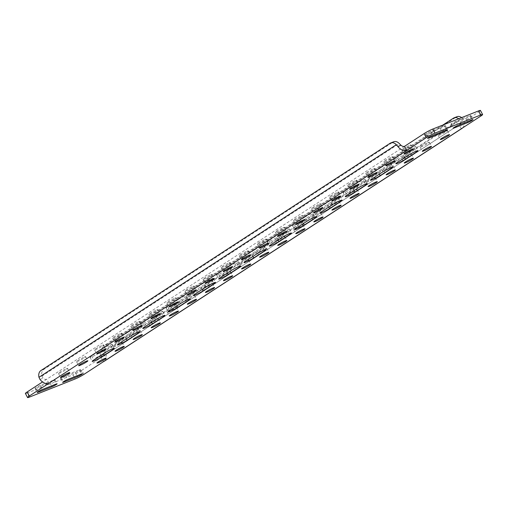 <?xml version="1.0" encoding="UTF-8"?>
<svg xmlns="http://www.w3.org/2000/svg" width="508" height="508" viewBox="0 0 508 508"><rect width="100%" height="100%" fill="white"/><g stroke="black" fill="none" stroke-linecap="round" stroke-linejoin="round"><path stroke-width="0.38" stroke-dasharray="2.54 1.91" d="M127.819 332.372A6.375 0.635 -27.9 0 1 135.801 328.193A6.375 0.635 -27.9 0 1 137.458 327.8A6.375 0.635 -27.9 0 1 135.827 329.197L124.981 336.258A6.375 0.635 -27.9 0 1 118.967 339.566A6.375 0.635 -27.9 0 1 115.341 340.824A6.375 0.635 -27.9 0 1 116.973 339.427L127.819 332.372L129.978 336.442M102.514 348.837A6.375 0.635 -27.9 0 1 110.496 344.665A6.375 0.635 -27.9 0 1 112.154 344.272A6.375 0.635 -27.9 0 1 110.522 345.669L99.676 352.723A6.375 0.635 -27.9 0 1 93.662 356.032A6.375 0.635 -27.9 0 1 90.037 357.295A6.375 0.635 -27.9 0 1 91.669 355.898L102.514 348.837L104.673 352.914M120.733 342.633A5.213 0.521 -27.9 0 1 122.085 342.309A5.213 0.521 -27.9 0 1 119.361 344.303A5.213 0.521 -27.9 0 1 114.224 346.869A5.213 0.521 -27.9 0 1 112.865 347.193A5.213 0.521 -27.9 0 1 115.589 345.199A5.213 0.521 -27.9 0 1 120.733 342.633M84.353 357.048A5.213 0.521 -27.9 0 1 85.706 356.724A5.213 0.521 -27.9 0 1 82.982 358.718A5.213 0.521 -27.9 0 1 77.845 361.283A5.213 0.521 -27.9 0 1 76.492 361.607A5.213 0.521 -27.9 0 1 79.216 359.613A5.213 0.521 -27.9 0 1 84.353 357.048M66.281 368.814A5.213 0.521 -27.9 0 1 67.634 368.49A5.213 0.521 -27.9 0 1 64.91 370.484A5.213 0.521 -27.9 0 1 59.773 373.05A5.213 0.521 -27.9 0 1 58.414 373.374A5.213 0.521 -27.9 0 1 61.138 371.38A5.213 0.521 -27.9 0 1 66.281 368.814M102.654 354.4A5.213 0.521 -27.9 0 1 104.013 354.076A5.213 0.521 -27.9 0 1 101.289 356.07A5.213 0.521 -27.9 0 1 96.152 358.635A5.213 0.521 -27.9 0 1 94.793 358.959A5.213 0.521 -27.9 0 1 97.517 356.965A5.213 0.521 -27.9 0 1 102.654 354.4M102.426 345.281A5.213 0.521 -27.9 0 1 103.784 344.964A5.213 0.521 -27.9 0 1 101.06 346.951A5.213 0.521 -27.9 0 1 95.923 349.517A5.213 0.521 -27.9 0 1 94.564 349.841A5.213 0.521 -27.9 0 1 97.288 347.853A5.213 0.521 -27.9 0 1 102.426 345.281M120.504 333.521A5.213 0.521 -27.9 0 1 121.857 333.197A5.213 0.521 -27.9 0 1 119.132 335.191A5.213 0.521 -27.9 0 1 113.995 337.757A5.213 0.521 -27.9 0 1 112.636 338.08A5.213 0.521 -27.9 0 1 115.36 336.086A5.213 0.521 -27.9 0 1 120.504 333.521M138.576 321.755A5.213 0.521 -27.9 0 1 139.929 321.431A5.213 0.521 -27.9 0 1 137.204 323.425A5.213 0.521 -27.9 0 1 132.067 325.99A5.213 0.521 -27.9 0 1 130.715 326.314A5.213 0.521 -27.9 0 1 133.439 324.32A5.213 0.521 -27.9 0 1 138.576 321.755M156.648 309.988A5.213 0.521 -27.9 0 1 158.007 309.67A5.213 0.521 -27.9 0 1 155.283 311.658A5.213 0.521 -27.9 0 1 150.146 314.223A5.213 0.521 -27.9 0 1 148.787 314.547A5.213 0.521 -27.9 0 1 151.511 312.56A5.213 0.521 -27.9 0 1 156.648 309.988M174.727 298.228A5.213 0.521 -27.9 0 1 176.079 297.904A5.213 0.521 -27.9 0 1 173.355 299.898A5.213 0.521 -27.9 0 1 168.218 302.463A5.213 0.521 -27.9 0 1 166.865 302.787A5.213 0.521 -27.9 0 1 169.589 300.793A5.213 0.521 -27.9 0 1 174.727 298.228M192.799 286.461A5.213 0.521 -27.9 0 1 194.158 286.137A5.213 0.521 -27.9 0 1 191.433 288.131A5.213 0.521 -27.9 0 1 186.29 290.697A5.213 0.521 -27.9 0 1 184.937 291.021A5.213 0.521 -27.9 0 1 187.662 289.027A5.213 0.521 -27.9 0 1 192.799 286.461M210.871 274.695A5.213 0.521 -27.9 0 1 212.23 274.377A5.213 0.521 -27.9 0 1 209.506 276.365A5.213 0.521 -27.9 0 1 204.368 278.93A5.213 0.521 -27.9 0 1 203.01 279.254A5.213 0.521 -27.9 0 1 205.734 277.266A5.213 0.521 -27.9 0 1 210.871 274.695M228.949 262.934A5.213 0.521 -27.9 0 1 230.302 262.611A5.213 0.521 -27.9 0 1 227.578 264.604A5.213 0.521 -27.9 0 1 222.441 267.17A5.213 0.521 -27.9 0 1 221.088 267.494A5.213 0.521 -27.9 0 1 223.812 265.5A5.213 0.521 -27.9 0 1 228.949 262.934M247.021 251.168A5.213 0.521 -27.9 0 1 248.38 250.844A5.213 0.521 -27.9 0 1 245.656 252.838A5.213 0.521 -27.9 0 1 240.519 255.403A5.213 0.521 -27.9 0 1 239.16 255.727A5.213 0.521 -27.9 0 1 241.884 253.733A5.213 0.521 -27.9 0 1 247.021 251.168M265.1 239.401A5.213 0.521 -27.9 0 1 266.452 239.084A5.213 0.521 -27.9 0 1 263.728 241.071A5.213 0.521 -27.9 0 1 258.591 243.637A5.213 0.521 -27.9 0 1 257.232 243.961A5.213 0.521 -27.9 0 1 259.956 241.973A5.213 0.521 -27.9 0 1 265.1 239.401M283.172 227.641A5.213 0.521 -27.9 0 1 284.524 227.317A5.213 0.521 -27.9 0 1 281.8 229.311A5.213 0.521 -27.9 0 1 276.663 231.877A5.213 0.521 -27.9 0 1 275.311 232.2A5.213 0.521 -27.9 0 1 278.035 230.207A5.213 0.521 -27.9 0 1 283.172 227.641M301.244 215.875A5.213 0.521 -27.9 0 1 302.603 215.551A5.213 0.521 -27.9 0 1 299.879 217.545A5.213 0.521 -27.9 0 1 294.742 220.11A5.213 0.521 -27.9 0 1 293.383 220.434A5.213 0.521 -27.9 0 1 296.107 218.44A5.213 0.521 -27.9 0 1 301.244 215.875M319.322 204.108A5.213 0.521 -27.9 0 1 320.675 203.791A5.213 0.521 -27.9 0 1 317.951 205.778A5.213 0.521 -27.9 0 1 312.814 208.344A5.213 0.521 -27.9 0 1 311.455 208.667A5.213 0.521 -27.9 0 1 314.185 206.68A5.213 0.521 -27.9 0 1 319.322 204.108M337.395 192.348A5.213 0.521 -27.9 0 1 338.753 192.024A5.213 0.521 -27.9 0 1 336.029 194.018A5.213 0.521 -27.9 0 1 330.886 196.583A5.213 0.521 -27.9 0 1 329.533 196.907A5.213 0.521 -27.9 0 1 332.257 194.913A5.213 0.521 -27.9 0 1 337.395 192.348M355.467 180.581A5.213 0.521 -27.9 0 1 356.826 180.257A5.213 0.521 -27.9 0 1 354.101 182.251A5.213 0.521 -27.9 0 1 348.964 184.817A5.213 0.521 -27.9 0 1 347.605 185.141A5.213 0.521 -27.9 0 1 350.33 183.147A5.213 0.521 -27.9 0 1 355.467 180.581M373.545 168.821A5.213 0.521 -27.9 0 1 374.898 168.497A5.213 0.521 -27.9 0 1 372.174 170.485A5.213 0.521 -27.9 0 1 367.036 173.05A5.213 0.521 -27.9 0 1 365.684 173.374A5.213 0.521 -27.9 0 1 368.408 171.386A5.213 0.521 -27.9 0 1 373.545 168.821M391.617 157.055A5.213 0.521 -27.9 0 1 392.976 156.731A5.213 0.521 -27.9 0 1 390.252 158.725A5.213 0.521 -27.9 0 1 385.108 161.29A5.213 0.521 -27.9 0 1 383.756 161.614A5.213 0.521 -27.9 0 1 386.48 159.62A5.213 0.521 -27.9 0 1 391.617 157.055M409.696 145.288A5.213 0.521 -27.9 0 1 411.048 144.964A5.213 0.521 -27.9 0 1 408.324 146.958A5.213 0.521 -27.9 0 1 403.187 149.523A5.213 0.521 -27.9 0 1 401.828 149.847A5.213 0.521 -27.9 0 1 404.552 147.853A5.213 0.521 -27.9 0 1 409.696 145.288M138.805 330.873A5.213 0.521 -27.9 0 1 140.164 330.549A5.213 0.521 -27.9 0 1 137.433 332.537A5.213 0.521 -27.9 0 1 132.296 335.109A5.213 0.521 -27.9 0 1 130.943 335.426A5.213 0.521 -27.9 0 1 133.667 333.439A5.213 0.521 -27.9 0 1 138.805 330.873M156.877 319.107A5.213 0.521 -27.9 0 1 158.236 318.783A5.213 0.521 -27.9 0 1 155.512 320.777A5.213 0.521 -27.9 0 1 150.374 323.342A5.213 0.521 -27.9 0 1 149.015 323.666A5.213 0.521 -27.9 0 1 151.74 321.672A5.213 0.521 -27.9 0 1 156.877 319.107M174.955 307.34A5.213 0.521 -27.9 0 1 176.308 307.016A5.213 0.521 -27.9 0 1 173.584 309.01A5.213 0.521 -27.9 0 1 168.446 311.575A5.213 0.521 -27.9 0 1 167.094 311.899A5.213 0.521 -27.9 0 1 169.818 309.905A5.213 0.521 -27.9 0 1 174.955 307.34M193.027 295.58A5.213 0.521 -27.9 0 1 194.386 295.256A5.213 0.521 -27.9 0 1 191.662 297.244A5.213 0.521 -27.9 0 1 186.519 299.815A5.213 0.521 -27.9 0 1 185.166 300.133A5.213 0.521 -27.9 0 1 187.89 298.145A5.213 0.521 -27.9 0 1 193.027 295.58M211.099 283.813A5.213 0.521 -27.9 0 1 212.458 283.489A5.213 0.521 -27.9 0 1 209.734 285.483A5.213 0.521 -27.9 0 1 204.597 288.049A5.213 0.521 -27.9 0 1 203.238 288.373A5.213 0.521 -27.9 0 1 205.962 286.379A5.213 0.521 -27.9 0 1 211.099 283.813M229.178 272.047A5.213 0.521 -27.9 0 1 230.53 271.723A5.213 0.521 -27.9 0 1 227.806 273.717A5.213 0.521 -27.9 0 1 222.669 276.282A5.213 0.521 -27.9 0 1 221.317 276.606A5.213 0.521 -27.9 0 1 224.041 274.612A5.213 0.521 -27.9 0 1 229.178 272.047M247.25 260.286A5.213 0.521 -27.9 0 1 248.609 259.963A5.213 0.521 -27.9 0 1 245.885 261.95A5.213 0.521 -27.9 0 1 240.748 264.522A5.213 0.521 -27.9 0 1 239.389 264.839A5.213 0.521 -27.9 0 1 242.113 262.852A5.213 0.521 -27.9 0 1 247.25 260.286M265.328 248.52A5.213 0.521 -27.9 0 1 266.681 248.196A5.213 0.521 -27.9 0 1 263.957 250.19A5.213 0.521 -27.9 0 1 258.82 252.755A5.213 0.521 -27.9 0 1 257.461 253.079A5.213 0.521 -27.9 0 1 260.185 251.085A5.213 0.521 -27.9 0 1 265.328 248.52M283.401 236.753A5.213 0.521 -27.9 0 1 284.753 236.43A5.213 0.521 -27.9 0 1 282.029 238.423A5.213 0.521 -27.9 0 1 276.892 240.989A5.213 0.521 -27.9 0 1 275.539 241.313A5.213 0.521 -27.9 0 1 278.263 239.319A5.213 0.521 -27.9 0 1 283.401 236.753M301.473 224.993A5.213 0.521 -27.9 0 1 302.832 224.669A5.213 0.521 -27.9 0 1 300.107 226.657A5.213 0.521 -27.9 0 1 294.97 229.229A5.213 0.521 -27.9 0 1 293.611 229.546A5.213 0.521 -27.9 0 1 296.335 227.559A5.213 0.521 -27.9 0 1 301.473 224.993M319.551 213.227A5.213 0.521 -27.9 0 1 320.904 212.903A5.213 0.521 -27.9 0 1 318.179 214.897A5.213 0.521 -27.9 0 1 313.042 217.462A5.213 0.521 -27.9 0 1 311.683 217.786A5.213 0.521 -27.9 0 1 314.414 215.792A5.213 0.521 -27.9 0 1 319.551 213.227M337.623 201.46A5.213 0.521 -27.9 0 1 338.982 201.136A5.213 0.521 -27.9 0 1 336.258 203.13A5.213 0.521 -27.9 0 1 331.114 205.696A5.213 0.521 -27.9 0 1 329.762 206.019A5.213 0.521 -27.9 0 1 332.486 204.026A5.213 0.521 -27.9 0 1 337.623 201.46M355.695 189.7A5.213 0.521 -27.9 0 1 357.054 189.376A5.213 0.521 -27.9 0 1 354.33 191.364A5.213 0.521 -27.9 0 1 349.193 193.935A5.213 0.521 -27.9 0 1 347.834 194.253A5.213 0.521 -27.9 0 1 350.558 192.265A5.213 0.521 -27.9 0 1 355.695 189.7M373.774 177.933A5.213 0.521 -27.9 0 1 375.126 177.609A5.213 0.521 -27.9 0 1 372.402 179.603A5.213 0.521 -27.9 0 1 367.265 182.169A5.213 0.521 -27.9 0 1 365.912 182.493A5.213 0.521 -27.9 0 1 368.637 180.499A5.213 0.521 -27.9 0 1 373.774 177.933M391.846 166.167A5.213 0.521 -27.9 0 1 393.205 165.843A5.213 0.521 -27.9 0 1 390.481 167.837A5.213 0.521 -27.9 0 1 385.337 170.402A5.213 0.521 -27.9 0 1 383.985 170.726A5.213 0.521 -27.9 0 1 386.709 168.732A5.213 0.521 -27.9 0 1 391.846 166.167M409.924 154.407A5.213 0.521 -27.9 0 1 411.277 154.083A5.213 0.521 -27.9 0 1 408.553 156.07A5.213 0.521 -27.9 0 1 403.415 158.642A5.213 0.521 -27.9 0 1 402.057 158.96A5.213 0.521 -27.9 0 1 404.781 156.972A5.213 0.521 -27.9 0 1 409.924 154.407M427.996 142.64A5.213 0.521 -27.9 0 1 429.349 142.316A5.213 0.521 -27.9 0 1 426.625 144.31A5.213 0.521 -27.9 0 1 421.488 146.876A5.213 0.521 -27.9 0 1 420.135 147.199A5.213 0.521 -27.9 0 1 422.859 145.205A5.213 0.521 -27.9 0 1 427.996 142.64M446.068 130.874A5.213 0.521 -27.9 0 1 447.427 130.556A5.213 0.521 -27.9 0 1 444.703 132.544A5.213 0.521 -27.9 0 1 439.566 135.109A5.213 0.521 -27.9 0 1 438.207 135.433A5.213 0.521 -27.9 0 1 440.931 133.445A5.213 0.521 -27.9 0 1 446.068 130.874M153.124 315.9A6.375 0.635 -27.9 0 1 161.1 311.728A6.375 0.635 -27.9 0 1 162.757 311.328A6.375 0.635 -27.9 0 1 161.125 312.725L150.285 319.786A6.375 0.635 -27.9 0 1 144.272 323.094A6.375 0.635 -27.9 0 1 140.646 324.352A6.375 0.635 -27.9 0 1 142.278 322.955L153.124 315.9L155.283 319.976M178.429 299.428A6.375 0.635 -27.9 0 1 186.404 295.256A6.375 0.635 -27.9 0 1 188.062 294.862A6.375 0.635 -27.9 0 1 186.43 296.259L175.59 303.314A6.375 0.635 -27.9 0 1 169.57 306.622A6.375 0.635 -27.9 0 1 165.951 307.886A6.375 0.635 -27.9 0 1 167.583 306.489L178.429 299.428L180.588 303.505M203.733 282.956A6.375 0.635 -27.9 0 1 211.709 278.784A6.375 0.635 -27.9 0 1 213.366 278.39A6.375 0.635 -27.9 0 1 211.734 279.787L200.889 286.849A6.375 0.635 -27.9 0 1 194.875 290.157A6.375 0.635 -27.9 0 1 191.256 291.414A6.375 0.635 -27.9 0 1 192.888 290.017L203.733 282.956L205.892 287.033M229.038 266.49A6.375 0.635 -27.9 0 1 237.014 262.312A6.375 0.635 -27.9 0 1 238.671 261.918A6.375 0.635 -27.9 0 1 237.039 263.315L226.193 270.377A6.375 0.635 -27.9 0 1 220.18 273.685A6.375 0.635 -27.9 0 1 216.56 274.942A6.375 0.635 -27.9 0 1 218.192 273.545L229.038 266.49L231.197 270.567M254.343 250.019A6.375 0.635 -27.9 0 1 262.319 245.847A6.375 0.635 -27.9 0 1 263.976 245.447A6.375 0.635 -27.9 0 1 262.344 246.85L251.498 253.905A6.375 0.635 -27.9 0 1 245.485 257.213A6.375 0.635 -27.9 0 1 241.865 258.477A6.375 0.635 -27.9 0 1 243.497 257.073L254.343 250.019L256.502 254.095M279.648 233.547A6.375 0.635 -27.9 0 1 287.623 229.375A6.375 0.635 -27.9 0 1 289.281 228.981A6.375 0.635 -27.9 0 1 287.649 230.378L276.803 237.433A6.375 0.635 -27.9 0 1 270.789 240.741A6.375 0.635 -27.9 0 1 267.17 242.005A6.375 0.635 -27.9 0 1 268.802 240.608L279.648 233.547L281.807 237.623M304.952 217.075A6.375 0.635 -27.9 0 1 312.928 212.903A6.375 0.635 -27.9 0 1 314.585 212.509A6.375 0.635 -27.9 0 1 312.953 213.906L302.108 220.967A6.375 0.635 -27.9 0 1 296.094 224.276A6.375 0.635 -27.9 0 1 292.475 225.533A6.375 0.635 -27.9 0 1 294.107 224.136L304.952 217.075L307.111 221.151M330.257 200.609A6.375 0.635 -27.9 0 1 338.233 196.431A6.375 0.635 -27.9 0 1 339.89 196.037A6.375 0.635 -27.9 0 1 338.258 197.434L327.412 204.495A6.375 0.635 -27.9 0 1 321.399 207.804A6.375 0.635 -27.9 0 1 317.779 209.061A6.375 0.635 -27.9 0 1 319.411 207.664L330.257 200.609L332.41 204.686M355.556 184.137A6.375 0.635 -27.9 0 1 363.538 179.965A6.375 0.635 -27.9 0 1 365.195 179.572A6.375 0.635 -27.9 0 1 363.563 180.969L352.717 188.024A6.375 0.635 -27.9 0 1 346.704 191.332A6.375 0.635 -27.9 0 1 343.084 192.596A6.375 0.635 -27.9 0 1 344.716 191.199L355.556 184.137L357.715 188.214M380.86 167.665A6.375 0.635 -27.9 0 1 388.842 163.493A6.375 0.635 -27.9 0 1 390.5 163.1A6.375 0.635 -27.9 0 1 388.868 164.497L378.022 171.558A6.375 0.635 -27.9 0 1 372.008 174.866A6.375 0.635 -27.9 0 1 368.389 176.124A6.375 0.635 -27.9 0 1 370.021 174.727L380.86 167.665L383.019 171.742M406.165 151.2A6.375 0.635 -27.9 0 1 414.147 147.022A6.375 0.635 -27.9 0 1 415.804 146.628A6.375 0.635 -27.9 0 1 414.172 148.025L403.327 155.086A6.375 0.635 -27.9 0 1 397.313 158.394A6.375 0.635 -27.9 0 1 393.687 159.652A6.375 0.635 -27.9 0 1 395.319 158.255L406.165 151.2L408.324 155.277M79.527 369.843A3.359 0.337 -27.9 0 1 80.404 369.634A3.359 0.337 -27.9 0 1 78.651 370.916A3.359 0.337 -27.9 0 1 75.336 372.567L61.366 378.104A3.359 0.337 -27.9 0 1 60.496 378.314A3.359 0.337 -27.9 0 1 62.249 377.031A3.359 0.337 -27.9 0 1 65.564 375.374L79.527 369.843L81.686 373.92M426.314 134.08A3.359 0.337 -27.9 0 1 425.437 134.29A3.359 0.337 -27.9 0 1 427.196 133.007A3.359 0.337 -27.9 0 1 430.505 131.356L444.475 125.819A3.359 0.337 -27.9 0 1 445.345 125.609A3.359 0.337 -27.9 0 1 443.592 126.892A3.359 0.337 -27.9 0 1 440.284 128.549L426.314 134.08L428.257 137.763M469.938 115.729A3.359 0.337 -27.9 0 1 470.814 115.519A3.359 0.337 -27.9 0 1 469.055 116.802A3.359 0.337 -27.9 0 1 465.747 118.459L451.777 123.996A3.359 0.337 -27.9 0 1 450.901 124.2A3.359 0.337 -27.9 0 1 452.66 122.917A3.359 0.337 -27.9 0 1 455.968 121.266L469.938 115.729L472.097 119.805M35.903 388.195A3.359 0.337 -27.9 0 1 35.033 388.404A3.359 0.337 -27.9 0 1 36.786 387.121A3.359 0.337 -27.9 0 1 40.094 385.464L54.064 379.927A3.359 0.337 -27.9 0 1 54.94 379.724A3.359 0.337 -27.9 0 1 53.181 381.006A3.359 0.337 -27.9 0 1 49.873 382.657L35.903 388.195L37.852 391.871M29.369 397.116L27.21 393.04L73.044 374.879L75.203 378.955M27.21 393.04A6.953 0.692 -27.9 0 1 25.4 393.471M48.857 383.318L46.698 379.241L42.539 381.946M480.441 110.452A6.953 0.692 -27.9 0 1 478.663 111.976L480.822 116.053M461.302 128.759L459.143 124.682L478.663 111.976M83.903 374.402L81.744 370.326L101.27 357.619L103.422 361.696M81.744 370.326A6.953 0.692 -27.9 0 1 73.044 374.879M442.862 125.057L104.197 345.491A6.953 5.131 -111.6 0 0 102.267 352.228L102.711 354.584L105.823 353.346A9.271 6.191 -123.1 0 1 104.165 361.315M105.823 353.346L105.175 351.072A6.953 5.131 68.4 0 1 107.105 344.335L104.197 345.491M461.632 117.621A6.953 5.131 68.4 0 1 462.553 118.466L463.696 120.415L460.585 121.647L459.645 119.615A6.953 5.131 -111.6 0 0 458.724 118.777M462.693 127.857A9.271 6.191 56.9 0 0 463.696 120.415M102.711 354.584A4.635 3.099 -123.1 0 1 101.638 357.429A4.635 3.099 -123.1 0 1 101.27 357.619L459.143 124.682A4.635 3.099 56.9 0 0 459.511 124.492A4.635 3.099 56.9 0 0 460.585 121.647M453.396 118.199L456.305 117.05L107.105 344.335M456.305 117.05A6.953 5.131 68.4 0 1 456.984 116.7M404.578 146.304L46.698 379.241A4.635 3.099 -123.1 0 1 43.104 378.2L41.878 376.155A6.953 5.131 68.4 0 1 43.809 369.418L393.008 142.126A6.953 5.131 68.4 0 1 393.687 141.776M403.327 155.086L404.679 157.645M414.172 148.025L415.887 151.27M395.319 158.255L397.478 162.331M378.022 171.558L379.374 174.117M388.868 164.497L390.582 167.742M370.021 174.727L372.174 178.803M352.717 188.024L354.07 190.589M363.563 180.969L365.277 184.207M344.716 191.199L346.875 195.275M327.412 204.495L328.771 207.054M338.258 197.434L339.973 200.679M319.411 207.664L321.57 211.741M302.108 220.967L303.466 223.526M312.953 213.906L314.668 217.151M294.107 224.136L296.266 228.213M276.803 237.433L278.162 239.998M287.649 230.378L289.363 233.623M268.802 240.608L270.961 244.685M251.498 253.905L252.857 256.464M262.344 246.85L264.065 250.088M243.497 257.073L245.656 261.15M226.193 270.377L227.552 272.936M237.039 263.315L238.76 266.56M218.192 273.545L220.351 277.622M200.889 286.849L202.248 289.408M211.734 279.787L213.455 283.032M192.888 290.017L195.047 294.094M175.59 303.314L176.943 305.88M186.43 296.259L188.151 299.504M167.583 306.489L169.742 310.566M150.285 319.786L151.638 322.345M161.125 312.725L162.846 315.97M142.278 322.955L144.437 327.031M462.553 118.466L105.175 351.072M459.645 119.615L102.267 352.228M41.878 376.155L399.256 143.542M43.809 369.418L40.9 370.567M390.1 143.281L393.008 142.126M39.986 379.432L43.104 378.2M40.094 385.464L42.253 389.541M54.064 379.927L56.223 384.004M49.873 382.657L51.562 385.851M465.747 118.459L467.436 121.653M451.777 123.996L453.727 127.673M455.968 121.266L458.127 125.343M430.505 131.356L432.664 135.433M444.475 125.819L446.634 129.896M440.284 128.549L441.973 131.743M75.336 372.567L77.025 375.761M61.366 378.104L63.316 381.781M65.564 375.374L67.716 379.451M99.676 352.723L101.028 355.289M91.669 355.898L93.828 359.975M110.522 345.669L112.236 348.913M124.981 336.258L126.333 338.817M116.973 339.427L119.132 343.503M135.827 329.197L137.541 332.442M122.085 342.309L124.244 346.386M85.706 356.724L87.865 360.801M67.634 368.49L69.793 372.567M104.013 354.076L106.172 358.153M103.784 344.964L105.943 349.04M121.857 333.197L124.016 337.274M139.929 321.431L142.088 325.507M158.007 309.67L160.166 313.747M176.079 297.904L178.238 301.981M194.158 286.137L196.317 290.214M212.23 274.377L214.389 278.454M230.302 262.611L232.461 266.687M248.38 250.844L250.539 254.921M266.452 239.084L268.611 243.161M284.524 227.317L286.683 231.394M302.603 215.551L304.762 219.627M320.675 203.791L322.834 207.867M338.753 192.024L340.906 196.101M356.826 180.257L358.985 184.334M374.898 168.497L377.057 172.574M392.976 156.731L395.135 160.807M411.048 144.964L413.207 149.041M140.164 330.549L142.316 334.626M158.236 318.783L160.395 322.859M176.308 307.016L178.467 311.093M194.386 295.256L196.545 299.333M212.458 283.489L214.617 287.566M230.53 271.723L232.689 275.8M248.609 259.963L250.768 264.039M266.681 248.196L268.84 252.273M284.753 236.43L286.912 240.506M302.832 224.669L304.99 228.746M320.904 212.903L323.063 216.98M338.982 201.136L341.135 205.213M357.054 189.376L359.213 193.453M375.126 177.609L377.285 181.686M393.205 165.843L395.364 169.92M411.277 154.083L413.436 158.159M429.349 142.316L431.508 146.393M447.427 130.556L449.586 134.626M415.804 146.628L417.963 150.705M393.687 159.652L395.846 163.728M390.5 163.1L392.659 167.176M368.389 176.124L370.542 180.2M365.195 179.572L367.354 183.648M343.084 192.596L345.243 196.672M339.89 196.037L342.049 200.114M317.779 209.061L319.938 213.138M314.585 212.509L316.744 216.586M292.475 225.533L294.634 229.61M289.281 228.981L291.44 233.058M267.17 242.005L269.329 246.082M263.976 245.447L266.135 249.523M241.865 258.477L244.024 262.553M238.671 261.918L240.83 265.995M216.56 274.942L218.719 279.019M213.366 278.39L215.525 282.467M191.256 291.414L193.415 295.491M188.062 294.862L190.221 298.939M165.951 307.886L168.11 311.963M162.757 311.328L164.916 315.404M140.646 324.352L142.805 328.428M438.207 135.433L440.366 139.51M420.135 147.199L422.294 151.276M402.057 158.96L404.216 163.036M383.985 170.726L386.144 174.803M365.912 182.493L368.071 186.569M347.834 194.253L349.993 198.33M329.762 206.019L331.921 210.096M311.683 217.786L313.842 221.863M293.611 229.546L295.77 233.623M275.539 241.313L277.698 245.389M257.461 253.079L259.62 257.156M239.389 264.839L241.548 268.916M221.317 276.606L223.476 280.683M203.238 288.373L205.397 292.449M185.166 300.133L187.325 304.209M167.094 311.899L169.247 315.976M149.015 323.666L151.174 327.743M130.943 335.426L133.102 339.503M401.828 149.847L403.987 153.924M383.756 161.614L385.915 165.691M365.684 173.374L367.836 177.451M347.605 185.141L349.764 189.217M329.533 196.907L331.692 200.984M311.455 208.667L313.614 212.744M293.383 220.434L295.542 224.511M275.311 232.2L277.47 236.277M257.232 243.961L259.391 248.037M239.16 255.727L241.319 259.804M221.088 267.494L223.247 271.57M203.01 279.254L205.169 283.331M184.937 291.021L187.096 295.097M166.865 302.787L169.018 306.864M148.787 314.547L150.946 318.624M130.715 326.314L132.874 330.39M112.636 338.08L114.795 342.157M94.564 349.841L96.723 353.917M459.511 124.492L101.638 357.429M35.033 388.404L37.186 392.481M54.94 379.724L57.099 383.8M470.814 115.519L472.967 119.596M450.901 124.2L453.06 128.276M425.437 134.29L427.596 138.367M445.345 125.609L447.504 129.686M80.404 369.634L82.563 373.71M60.496 378.314L62.655 382.391M94.793 358.959L96.952 363.036M58.414 373.374L60.573 377.444M76.492 361.607L78.651 365.684M112.865 347.193L115.024 351.269M90.037 357.295L92.196 361.372M112.154 344.272L114.313 348.348M115.341 340.824L117.5 344.9M137.458 327.8L139.611 331.876"/><path stroke-width="0.76" d="M137.954 332.27A6.375 0.635 152.1 0 0 129.978 336.442L119.132 343.503A6.375 0.635 152.1 0 0 117.5 344.9A6.375 0.635 152.1 0 0 121.126 343.643A6.375 0.635 152.1 0 0 127.14 340.335L137.979 333.273A6.375 0.635 152.1 0 0 139.611 331.876A6.375 0.635 152.1 0 0 137.954 332.27M112.655 348.742A6.375 0.635 152.1 0 0 104.673 352.914L93.828 359.975A6.375 0.635 152.1 0 0 92.196 361.372A6.375 0.635 152.1 0 0 95.822 360.108A6.375 0.635 152.1 0 0 101.835 356.8L112.681 349.745A6.375 0.635 152.1 0 0 114.313 348.348A6.375 0.635 152.1 0 0 112.655 348.742M116.383 350.945A5.213 0.521 152.1 0 0 121.52 348.38A5.213 0.521 152.1 0 0 124.244 346.386A5.213 0.521 152.1 0 0 122.892 346.71A5.213 0.521 152.1 0 0 117.748 349.275A5.213 0.521 152.1 0 0 115.024 351.269A5.213 0.521 152.1 0 0 116.383 350.945M80.004 365.36A5.213 0.521 152.1 0 0 85.141 362.795A5.213 0.521 152.1 0 0 87.865 360.801A5.213 0.521 152.1 0 0 86.512 361.125A5.213 0.521 152.1 0 0 81.375 363.69A5.213 0.521 152.1 0 0 78.651 365.684A5.213 0.521 152.1 0 0 80.004 365.36M61.932 377.126A5.213 0.521 152.1 0 0 67.069 374.555A5.213 0.521 152.1 0 0 69.793 372.567A5.213 0.521 152.1 0 0 68.434 372.891A5.213 0.521 152.1 0 0 63.297 375.456A5.213 0.521 152.1 0 0 60.573 377.444A5.213 0.521 152.1 0 0 61.932 377.126M98.304 362.712A5.213 0.521 152.1 0 0 103.448 360.147A5.213 0.521 152.1 0 0 106.172 358.153A5.213 0.521 152.1 0 0 104.813 358.477A5.213 0.521 152.1 0 0 99.676 361.042A5.213 0.521 152.1 0 0 96.952 363.036A5.213 0.521 152.1 0 0 98.304 362.712M98.076 353.593A5.213 0.521 152.1 0 0 103.219 351.028A5.213 0.521 152.1 0 0 105.943 349.04A5.213 0.521 152.1 0 0 104.584 349.358A5.213 0.521 152.1 0 0 99.447 351.93A5.213 0.521 152.1 0 0 96.723 353.917A5.213 0.521 152.1 0 0 98.076 353.593M116.154 341.833A5.213 0.521 152.1 0 0 121.291 339.268A5.213 0.521 152.1 0 0 124.016 337.274A5.213 0.521 152.1 0 0 122.663 337.598A5.213 0.521 152.1 0 0 117.519 340.163A5.213 0.521 152.1 0 0 114.795 342.157A5.213 0.521 152.1 0 0 116.154 341.833M134.226 330.067A5.213 0.521 152.1 0 0 139.363 327.501A5.213 0.521 152.1 0 0 142.088 325.507A5.213 0.521 152.1 0 0 140.735 325.831A5.213 0.521 152.1 0 0 135.598 328.397A5.213 0.521 152.1 0 0 132.874 330.39A5.213 0.521 152.1 0 0 134.226 330.067M152.305 318.3A5.213 0.521 152.1 0 0 157.442 315.735A5.213 0.521 152.1 0 0 160.166 313.747A5.213 0.521 152.1 0 0 158.807 314.065A5.213 0.521 152.1 0 0 153.67 316.636A5.213 0.521 152.1 0 0 150.946 318.624A5.213 0.521 152.1 0 0 152.305 318.3M170.377 306.54A5.213 0.521 152.1 0 0 175.514 303.974A5.213 0.521 152.1 0 0 178.238 301.981A5.213 0.521 152.1 0 0 176.886 302.304A5.213 0.521 152.1 0 0 171.742 304.87A5.213 0.521 152.1 0 0 169.018 306.864A5.213 0.521 152.1 0 0 170.377 306.54M188.449 294.773A5.213 0.521 152.1 0 0 193.586 292.208A5.213 0.521 152.1 0 0 196.317 290.214A5.213 0.521 152.1 0 0 194.958 290.538A5.213 0.521 152.1 0 0 189.821 293.103A5.213 0.521 152.1 0 0 187.096 295.097A5.213 0.521 152.1 0 0 188.449 294.773M206.527 283.007A5.213 0.521 152.1 0 0 211.665 280.441A5.213 0.521 152.1 0 0 214.389 278.454A5.213 0.521 152.1 0 0 213.03 278.771A5.213 0.521 152.1 0 0 207.893 281.343A5.213 0.521 152.1 0 0 205.169 283.331A5.213 0.521 152.1 0 0 206.527 283.007M224.6 271.247A5.213 0.521 152.1 0 0 229.737 268.681A5.213 0.521 152.1 0 0 232.461 266.687A5.213 0.521 152.1 0 0 231.108 267.011A5.213 0.521 152.1 0 0 225.971 269.577A5.213 0.521 152.1 0 0 223.247 271.57A5.213 0.521 152.1 0 0 224.6 271.247M242.672 259.48A5.213 0.521 152.1 0 0 247.815 256.915A5.213 0.521 152.1 0 0 250.539 254.921A5.213 0.521 152.1 0 0 249.18 255.245A5.213 0.521 152.1 0 0 244.043 257.81A5.213 0.521 152.1 0 0 241.319 259.804A5.213 0.521 152.1 0 0 242.672 259.48M260.75 247.714A5.213 0.521 152.1 0 0 265.887 245.148A5.213 0.521 152.1 0 0 268.611 243.161A5.213 0.521 152.1 0 0 267.252 243.478A5.213 0.521 152.1 0 0 262.115 246.05A5.213 0.521 152.1 0 0 259.391 248.037A5.213 0.521 152.1 0 0 260.75 247.714M278.822 235.953A5.213 0.521 152.1 0 0 283.959 233.388A5.213 0.521 152.1 0 0 286.683 231.394A5.213 0.521 152.1 0 0 285.331 231.718A5.213 0.521 152.1 0 0 280.194 234.283A5.213 0.521 152.1 0 0 277.47 236.277A5.213 0.521 152.1 0 0 278.822 235.953M296.901 224.187A5.213 0.521 152.1 0 0 302.038 221.621A5.213 0.521 152.1 0 0 304.762 219.627A5.213 0.521 152.1 0 0 303.403 219.951A5.213 0.521 152.1 0 0 298.266 222.517A5.213 0.521 152.1 0 0 295.542 224.511A5.213 0.521 152.1 0 0 296.901 224.187M314.973 212.42A5.213 0.521 152.1 0 0 320.11 209.855A5.213 0.521 152.1 0 0 322.834 207.867A5.213 0.521 152.1 0 0 321.481 208.185A5.213 0.521 152.1 0 0 316.338 210.756A5.213 0.521 152.1 0 0 313.614 212.744A5.213 0.521 152.1 0 0 314.973 212.42M333.045 200.66A5.213 0.521 152.1 0 0 338.182 198.095A5.213 0.521 152.1 0 0 340.906 196.101A5.213 0.521 152.1 0 0 339.554 196.425A5.213 0.521 152.1 0 0 334.416 198.99A5.213 0.521 152.1 0 0 331.692 200.984A5.213 0.521 152.1 0 0 333.045 200.66M351.123 188.893A5.213 0.521 152.1 0 0 356.26 186.328A5.213 0.521 152.1 0 0 358.985 184.334A5.213 0.521 152.1 0 0 357.626 184.658A5.213 0.521 152.1 0 0 352.489 187.223A5.213 0.521 152.1 0 0 349.764 189.217A5.213 0.521 152.1 0 0 351.123 188.893M369.195 177.127A5.213 0.521 152.1 0 0 374.332 174.561A5.213 0.521 152.1 0 0 377.057 172.574A5.213 0.521 152.1 0 0 375.704 172.891A5.213 0.521 152.1 0 0 370.567 175.463A5.213 0.521 152.1 0 0 367.836 177.451A5.213 0.521 152.1 0 0 369.195 177.127M387.267 165.367A5.213 0.521 152.1 0 0 392.411 162.801A5.213 0.521 152.1 0 0 395.135 160.807A5.213 0.521 152.1 0 0 393.776 161.131A5.213 0.521 152.1 0 0 388.639 163.697A5.213 0.521 152.1 0 0 385.915 165.691A5.213 0.521 152.1 0 0 387.267 165.367M405.346 153.6A5.213 0.521 152.1 0 0 410.483 151.035A5.213 0.521 152.1 0 0 413.207 149.041A5.213 0.521 152.1 0 0 411.848 149.365A5.213 0.521 152.1 0 0 406.711 151.93A5.213 0.521 152.1 0 0 403.987 153.924A5.213 0.521 152.1 0 0 405.346 153.6M134.455 339.179A5.213 0.521 152.1 0 0 139.592 336.614A5.213 0.521 152.1 0 0 142.316 334.626A5.213 0.521 152.1 0 0 140.964 334.95A5.213 0.521 152.1 0 0 135.827 337.515A5.213 0.521 152.1 0 0 133.102 339.503A5.213 0.521 152.1 0 0 134.455 339.179M152.533 327.419A5.213 0.521 152.1 0 0 157.671 324.853A5.213 0.521 152.1 0 0 160.395 322.859A5.213 0.521 152.1 0 0 159.036 323.183A5.213 0.521 152.1 0 0 153.899 325.749A5.213 0.521 152.1 0 0 151.174 327.743A5.213 0.521 152.1 0 0 152.533 327.419M170.605 315.652A5.213 0.521 152.1 0 0 175.743 313.087A5.213 0.521 152.1 0 0 178.467 311.093A5.213 0.521 152.1 0 0 177.114 311.417A5.213 0.521 152.1 0 0 171.971 313.982A5.213 0.521 152.1 0 0 169.247 315.976A5.213 0.521 152.1 0 0 170.605 315.652M188.678 303.892A5.213 0.521 152.1 0 0 193.815 301.32A5.213 0.521 152.1 0 0 196.545 299.333A5.213 0.521 152.1 0 0 195.186 299.656A5.213 0.521 152.1 0 0 190.049 302.222A5.213 0.521 152.1 0 0 187.325 304.209A5.213 0.521 152.1 0 0 188.678 303.892M206.756 292.125A5.213 0.521 152.1 0 0 211.893 289.56A5.213 0.521 152.1 0 0 214.617 287.566A5.213 0.521 152.1 0 0 213.258 287.89A5.213 0.521 152.1 0 0 208.121 290.455A5.213 0.521 152.1 0 0 205.397 292.449A5.213 0.521 152.1 0 0 206.756 292.125M224.828 280.359A5.213 0.521 152.1 0 0 229.965 277.793A5.213 0.521 152.1 0 0 232.689 275.8A5.213 0.521 152.1 0 0 231.337 276.123A5.213 0.521 152.1 0 0 226.2 278.689A5.213 0.521 152.1 0 0 223.476 280.683A5.213 0.521 152.1 0 0 224.828 280.359M242.9 268.599A5.213 0.521 152.1 0 0 248.044 266.027A5.213 0.521 152.1 0 0 250.768 264.039A5.213 0.521 152.1 0 0 249.409 264.363A5.213 0.521 152.1 0 0 244.272 266.929A5.213 0.521 152.1 0 0 241.548 268.916A5.213 0.521 152.1 0 0 242.9 268.599M260.979 256.832A5.213 0.521 152.1 0 0 266.116 254.267A5.213 0.521 152.1 0 0 268.84 252.273A5.213 0.521 152.1 0 0 267.481 252.597A5.213 0.521 152.1 0 0 262.344 255.162A5.213 0.521 152.1 0 0 259.62 257.156A5.213 0.521 152.1 0 0 260.979 256.832M279.051 245.066A5.213 0.521 152.1 0 0 284.188 242.5A5.213 0.521 152.1 0 0 286.912 240.506A5.213 0.521 152.1 0 0 285.56 240.83A5.213 0.521 152.1 0 0 280.422 243.395A5.213 0.521 152.1 0 0 277.698 245.389A5.213 0.521 152.1 0 0 279.051 245.066M297.129 233.305A5.213 0.521 152.1 0 0 302.266 230.734A5.213 0.521 152.1 0 0 304.99 228.746A5.213 0.521 152.1 0 0 303.632 229.07A5.213 0.521 152.1 0 0 298.494 231.635A5.213 0.521 152.1 0 0 295.77 233.623A5.213 0.521 152.1 0 0 297.129 233.305M315.201 221.539A5.213 0.521 152.1 0 0 320.338 218.973A5.213 0.521 152.1 0 0 323.063 216.98A5.213 0.521 152.1 0 0 321.71 217.303A5.213 0.521 152.1 0 0 316.567 219.869A5.213 0.521 152.1 0 0 313.842 221.863A5.213 0.521 152.1 0 0 315.201 221.539M333.273 209.772A5.213 0.521 152.1 0 0 338.411 207.207A5.213 0.521 152.1 0 0 341.135 205.213A5.213 0.521 152.1 0 0 339.782 205.537A5.213 0.521 152.1 0 0 334.645 208.102A5.213 0.521 152.1 0 0 331.921 210.096A5.213 0.521 152.1 0 0 333.273 209.772M351.352 198.012A5.213 0.521 152.1 0 0 356.489 195.44A5.213 0.521 152.1 0 0 359.213 193.453A5.213 0.521 152.1 0 0 357.854 193.777A5.213 0.521 152.1 0 0 352.717 196.342A5.213 0.521 152.1 0 0 349.993 198.33A5.213 0.521 152.1 0 0 351.352 198.012M369.424 186.246A5.213 0.521 152.1 0 0 374.561 183.68A5.213 0.521 152.1 0 0 377.285 181.686A5.213 0.521 152.1 0 0 375.933 182.01A5.213 0.521 152.1 0 0 370.796 184.575A5.213 0.521 152.1 0 0 368.071 186.569A5.213 0.521 152.1 0 0 369.424 186.246M387.496 174.479A5.213 0.521 152.1 0 0 392.64 171.914A5.213 0.521 152.1 0 0 395.364 169.92A5.213 0.521 152.1 0 0 394.005 170.244A5.213 0.521 152.1 0 0 388.868 172.809A5.213 0.521 152.1 0 0 386.144 174.803A5.213 0.521 152.1 0 0 387.496 174.479M405.575 162.719A5.213 0.521 152.1 0 0 410.712 160.147A5.213 0.521 152.1 0 0 413.436 158.159A5.213 0.521 152.1 0 0 412.077 158.483A5.213 0.521 152.1 0 0 406.94 161.049A5.213 0.521 152.1 0 0 404.216 163.036A5.213 0.521 152.1 0 0 405.575 162.719M423.647 150.952A5.213 0.521 152.1 0 0 428.784 148.387A5.213 0.521 152.1 0 0 431.508 146.393A5.213 0.521 152.1 0 0 430.155 146.717A5.213 0.521 152.1 0 0 425.018 149.282A5.213 0.521 152.1 0 0 422.294 151.276A5.213 0.521 152.1 0 0 423.647 150.952M441.719 139.186A5.213 0.521 152.1 0 0 446.862 136.62A5.213 0.521 152.1 0 0 449.586 134.626A5.213 0.521 152.1 0 0 448.227 134.95A5.213 0.521 152.1 0 0 443.09 137.516A5.213 0.521 152.1 0 0 440.366 139.51A5.213 0.521 152.1 0 0 441.719 139.186M163.259 315.798A6.375 0.635 152.1 0 0 155.283 319.976L144.437 327.031A6.375 0.635 152.1 0 0 142.805 328.428A6.375 0.635 152.1 0 0 146.425 327.171A6.375 0.635 152.1 0 0 152.444 323.863L163.284 316.801A6.375 0.635 152.1 0 0 164.916 315.404A6.375 0.635 152.1 0 0 163.259 315.798M188.563 299.333A6.375 0.635 152.1 0 0 180.588 303.505L169.742 310.566A6.375 0.635 152.1 0 0 168.11 311.963A6.375 0.635 152.1 0 0 171.729 310.699A6.375 0.635 152.1 0 0 177.743 307.391L188.589 300.336A6.375 0.635 152.1 0 0 190.221 298.939A6.375 0.635 152.1 0 0 188.563 299.333M213.868 282.861A6.375 0.635 152.1 0 0 205.892 287.033L195.047 294.094A6.375 0.635 152.1 0 0 193.415 295.491A6.375 0.635 152.1 0 0 197.034 294.234A6.375 0.635 152.1 0 0 203.048 290.925L213.893 283.864A6.375 0.635 152.1 0 0 215.525 282.467A6.375 0.635 152.1 0 0 213.868 282.861M239.173 266.389A6.375 0.635 152.1 0 0 231.197 270.567L220.351 277.622A6.375 0.635 152.1 0 0 218.719 279.019A6.375 0.635 152.1 0 0 222.339 277.762A6.375 0.635 152.1 0 0 228.352 274.453L239.198 267.392A6.375 0.635 152.1 0 0 240.83 265.995A6.375 0.635 152.1 0 0 239.173 266.389M264.478 249.923A6.375 0.635 152.1 0 0 256.502 254.095L245.656 261.15A6.375 0.635 152.1 0 0 244.024 262.553A6.375 0.635 152.1 0 0 247.644 261.29A6.375 0.635 152.1 0 0 253.657 257.981L264.503 250.927A6.375 0.635 152.1 0 0 266.135 249.523A6.375 0.635 152.1 0 0 264.478 249.923M289.782 233.451A6.375 0.635 152.1 0 0 281.807 237.623L270.961 244.685A6.375 0.635 152.1 0 0 269.329 246.082A6.375 0.635 152.1 0 0 272.948 244.818A6.375 0.635 152.1 0 0 278.962 241.51L289.808 234.455A6.375 0.635 152.1 0 0 291.44 233.058A6.375 0.635 152.1 0 0 289.782 233.451M315.087 216.98A6.375 0.635 152.1 0 0 307.111 221.151L296.266 228.213A6.375 0.635 152.1 0 0 294.634 229.61A6.375 0.635 152.1 0 0 298.253 228.352A6.375 0.635 152.1 0 0 304.267 225.044L315.112 217.983A6.375 0.635 152.1 0 0 316.744 216.586A6.375 0.635 152.1 0 0 315.087 216.98M340.392 200.508A6.375 0.635 152.1 0 0 332.41 204.686L321.57 211.741A6.375 0.635 152.1 0 0 319.938 213.138A6.375 0.635 152.1 0 0 323.558 211.88A6.375 0.635 152.1 0 0 329.571 208.572L340.417 201.511A6.375 0.635 152.1 0 0 342.049 200.114A6.375 0.635 152.1 0 0 340.392 200.508M365.697 184.042A6.375 0.635 152.1 0 0 357.715 188.214L346.875 195.275A6.375 0.635 152.1 0 0 345.243 196.672A6.375 0.635 152.1 0 0 348.863 195.409A6.375 0.635 152.1 0 0 354.876 192.1L365.722 185.045A6.375 0.635 152.1 0 0 367.354 183.648A6.375 0.635 152.1 0 0 365.697 184.042M391.001 167.57A6.375 0.635 152.1 0 0 383.019 171.742L372.174 178.803A6.375 0.635 152.1 0 0 370.542 180.2A6.375 0.635 152.1 0 0 374.167 178.943A6.375 0.635 152.1 0 0 380.181 175.628L391.027 168.573A6.375 0.635 152.1 0 0 392.659 167.176A6.375 0.635 152.1 0 0 391.001 167.57M416.306 151.098A6.375 0.635 152.1 0 0 408.324 155.277L397.478 162.331A6.375 0.635 152.1 0 0 395.846 163.728A6.375 0.635 152.1 0 0 399.472 162.471A6.375 0.635 152.1 0 0 405.486 159.163L416.331 152.102A6.375 0.635 152.1 0 0 417.963 150.705A6.375 0.635 152.1 0 0 416.306 151.098M29.337 396.024A6.953 0.692 152.1 0 0 27.559 397.548L25.4 393.471A6.953 0.692 -27.9 0 1 27.178 391.947L29.337 396.024L48.857 383.318A9.271 6.191 -123.1 0 1 39.986 379.432L38.97 377.304A6.953 5.131 -111.6 0 1 40.9 370.567L390.1 143.281A6.953 5.131 -111.6 0 1 390.773 142.932L393.687 141.776A6.953 5.131 68.4 0 1 399.256 143.542L400.977 145.263A4.635 3.099 56.9 0 0 404.578 146.304L406.73 150.381L48.857 383.318M42.539 381.946L27.178 391.947M27.559 397.548A6.953 0.692 152.1 0 0 29.369 397.116L75.203 378.955A6.953 0.692 152.1 0 0 83.903 374.402L480.822 116.053A6.953 0.692 152.1 0 0 482.6 114.529A6.953 0.692 152.1 0 0 480.79 114.96L434.956 133.121A6.953 0.692 152.1 0 0 426.256 137.674L424.097 133.598L404.578 146.304M424.097 133.598A6.953 0.692 -27.9 0 1 432.797 129.045L434.956 133.121M480.79 114.96L478.631 110.884L432.797 129.045M478.631 110.884A6.953 0.692 -27.9 0 1 480.441 110.452L482.6 114.529M81.686 373.92L67.716 379.451A3.359 0.337 152.1 0 0 64.408 381.108A3.359 0.337 152.1 0 0 62.655 382.391A3.359 0.337 152.1 0 0 63.525 382.181L77.495 376.644A3.359 0.337 152.1 0 0 80.804 374.993A3.359 0.337 152.1 0 0 82.563 373.71A3.359 0.337 152.1 0 0 81.686 373.92M428.473 138.157L442.436 132.626A3.359 0.337 152.1 0 0 445.751 130.969A3.359 0.337 152.1 0 0 447.504 129.686A3.359 0.337 152.1 0 0 446.634 129.896L432.664 135.433A3.359 0.337 152.1 0 0 429.349 137.084A3.359 0.337 152.1 0 0 427.596 138.367A3.359 0.337 152.1 0 0 428.473 138.157L428.257 137.763M472.097 119.805L458.127 125.343A3.359 0.337 152.1 0 0 454.819 126.994A3.359 0.337 152.1 0 0 453.06 128.276A3.359 0.337 152.1 0 0 453.936 128.073L467.906 122.536A3.359 0.337 152.1 0 0 471.214 120.879A3.359 0.337 152.1 0 0 472.967 119.596A3.359 0.337 152.1 0 0 472.097 119.805M38.062 392.271L52.032 386.734A3.359 0.337 152.1 0 0 55.34 385.083A3.359 0.337 152.1 0 0 57.099 383.8A3.359 0.337 152.1 0 0 56.223 384.004L42.253 389.541A3.359 0.337 152.1 0 0 38.945 391.198A3.359 0.337 152.1 0 0 37.186 392.481A3.359 0.337 152.1 0 0 38.062 392.271L37.852 391.871M426.256 137.674L406.73 150.381A9.271 6.191 56.9 0 1 397.859 146.501L396.348 144.697A6.953 5.131 -111.6 0 0 390.773 142.932M461.302 128.759A9.271 6.191 56.9 0 0 462.039 128.378L104.165 361.315A9.271 6.191 -123.1 0 1 103.422 361.696M462.039 128.378A9.271 6.191 56.9 0 0 462.693 127.857M458.724 118.777A6.953 5.131 -111.6 0 0 454.069 117.85L456.984 116.7A6.953 5.131 68.4 0 1 461.632 117.621M454.069 117.85A6.953 5.131 -111.6 0 0 453.396 118.199L442.862 125.057M404.679 157.645L405.486 159.163M415.887 151.27L416.331 152.102M379.374 174.117L380.181 175.628M390.582 167.742L391.027 168.573M354.07 190.589L354.876 192.1M365.277 184.207L365.722 185.045M328.771 207.054L329.571 208.572M339.973 200.679L340.417 201.511M303.466 223.526L304.267 225.044M314.668 217.151L315.112 217.983M278.162 239.998L278.962 241.51M289.363 233.623L289.808 234.455M252.857 256.464L253.657 257.981M264.065 250.088L264.503 250.927M227.552 272.936L228.352 274.453M238.76 266.56L239.198 267.392M202.248 289.408L203.048 290.925M213.455 283.032L213.893 283.864M176.943 305.88L177.743 307.391M188.151 299.504L188.589 300.336M151.638 322.345L152.444 323.863M162.846 315.97L163.284 316.801M396.348 144.697L38.97 377.304M400.977 145.263L397.859 146.501M51.562 385.851L52.032 386.734M467.436 121.653L467.906 122.536M453.727 127.673L453.936 128.073M441.973 131.743L442.436 132.626M77.025 375.761L77.495 376.644M63.316 381.781L63.525 382.181M101.028 355.289L101.835 356.8M112.236 348.913L112.681 349.745M126.333 338.817L127.14 340.335M137.541 332.442L137.979 333.273"/></g></svg>
